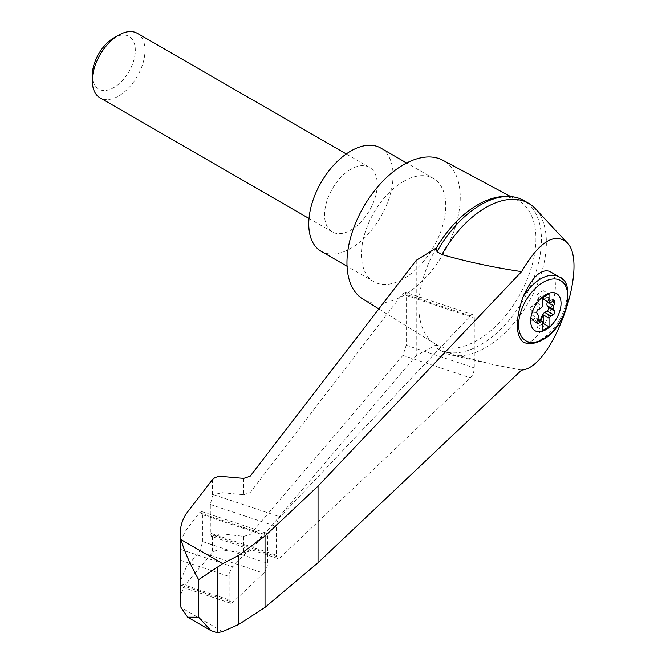 <?xml version="1.0" encoding="UTF-8"?>
<svg xmlns="http://www.w3.org/2000/svg" width="666" height="666" viewBox="0 0 666 666"><rect width="100%" height="100%" fill="white"/><g stroke="black" fill="none" stroke-linecap="round" stroke-linejoin="round"><path stroke-width="0.5" stroke-dasharray="3.33 2.5" d="M521.595 370.096L492.624 364.477L441.941 351.124A85.689 49.475 120 0 0 442.948 351.731A85.689 49.475 120 0 0 451.057 354.903A85.689 49.475 120 0 0 528.629 302.256A85.689 49.475 120 0 0 535.439 208.758M436.446 247.877A82.834 47.819 120 0 0 435.181 343.939A82.834 47.819 120 0 0 436.446 344.672L416.242 355.552L250.133 550.965L243.673 552.705L222.119 550.116C217.757 549.75 214.535 550.615 212.429 552.73L186.205 583.582C182.293 589.243 180.328 595.146 180.303 601.281M510.464 196.453L517.998 200.491A82.834 47.819 120 0 1 519.405 295.463A82.834 47.819 120 0 1 436.446 344.672L437.013 348.276L441.941 351.124M437.013 348.276A85.689 49.475 120 0 0 438.012 348.884A85.689 49.475 120 0 0 523.701 299.409A85.689 49.475 120 0 0 523.701 200.466M517.998 200.491A82.834 47.819 120 0 0 477.356 205.028M243.673 478.371L243.673 494.73L222.119 492.698L213.62 494.696L212.429 496.128L210.323 504.478L210.323 533.141L211.488 536.413L222.119 533.899L243.673 536.346L243.673 552.705M276.457 555.186A7.451 3.039 108.4 0 0 277.822 558.524A7.451 3.039 108.4 0 0 280.053 557.667L470.429 377.855A7.451 3.039 108.4 0 0 474.284 367.923L474.284 318.132A7.451 3.039 108.4 0 0 472.918 314.785A7.451 3.039 108.4 0 0 470.429 315.9L280.053 516.841A7.451 3.039 108.4 0 0 276.457 526.523L276.457 555.186L210.323 533.141M243.673 494.73L250.133 492.624L402.955 293.406L470.429 315.9M243.673 536.346L250.133 534.582L402.955 355.369L406.227 345.238L406.227 295.446L405.061 292.166L402.955 293.406M263.661 573.143A7.451 3.039 108.4 0 0 267.516 563.211L267.516 536.371A7.451 3.039 108.4 0 0 266.142 533.033A7.451 3.039 108.4 0 0 263.661 534.149L232.742 566.783A7.451 3.039 108.4 0 0 229.146 576.465L229.146 599.866A7.451 3.039 108.4 0 0 230.511 603.213A7.451 3.039 108.4 0 0 232.742 602.347L263.661 573.143L199.467 551.748L202.739 541.625L202.739 514.785L201.573 511.505L199.467 512.745L186.205 530.044C182.301 536.272 180.328 542.698 180.303 549.3L232.742 566.783M180.702 580.203L186.205 567.307L199.467 551.748M186.205 513.761L186.205 530.044M186.205 567.307L186.205 583.582M543.215 297.294L543.215 290.601L536.896 294.255L542.69 297.602M543.215 290.601L549.017 293.947M549.6 271.345C567.415 279.495 540.143 351.681 522.927 341.941A37.254 21.512 -60 0 0 540.734 339.66A37.254 21.512 -60 0 0 565.068 306.835A37.254 21.512 -60 0 0 559.357 276.981M542.565 298.843A4.471 2.581 120 0 0 542.69 298.909L542.565 298.843A4.471 2.581 120 0 1 542.082 298.41L540.884 296.795A2.239 1.29 120 0 0 540.65 296.578A2.239 1.29 120 0 0 538.17 298.36L536.971 301.365L537.495 301.673L538.702 298.659A2.239 1.29 120 0 1 541.175 296.878L540.65 296.578M542.082 298.41L541.408 297.094A2.239 1.29 120 0 0 541.175 296.878M542.84 298.967A4.471 2.581 120 0 0 544.746 298.651L551.073 302.297M547.527 301.698L548.443 299.275A2.239 1.29 120 0 0 548.176 297.252A2.239 1.29 120 0 0 547.086 297.344L544.746 298.651M536.896 294.255L536.896 302.863A4.471 2.581 120 0 0 537.495 301.673M537.495 318.989L538.702 320.612A2.239 1.29 120 0 0 538.936 320.829L538.411 320.521A2.239 1.29 120 0 1 538.17 320.313L537.495 318.989A4.471 2.581 120 0 0 537.021 318.564A4.471 2.581 120 0 0 536.896 318.498L536.896 327.106L542.69 323.759M536.896 327.106L542.69 330.453M536.896 302.863L542.69 306.21M536.896 318.498L537.853 319.047M538.411 320.521A2.239 1.29 120 0 0 539.843 320.196M538.936 320.829A2.239 1.29 120 0 0 540.367 320.504M536.971 318.689A4.471 2.581 120 0 0 536.496 318.256A4.471 2.581 120 0 0 534.315 318.448L537.412 320.238M536.971 301.365A4.471 2.581 120 0 1 534.315 304.678L531.976 306.069A2.239 1.29 120 0 0 530.619 309.565L531.751 311.263A4.471 2.581 120 0 1 531.751 314.81L530.619 317.824A2.239 1.29 120 0 0 530.885 319.855A2.239 1.29 120 0 0 531.976 319.755L534.315 318.448M137.288 33.3A37.254 21.512 -60 0 1 142.999 63.153A37.254 21.512 -60 0 1 118.665 95.987A37.254 21.512 -60 0 1 100.033 97.827M350.907 169.231A37.254 21.512 120 0 0 326.573 202.064A37.254 21.512 120 0 0 332.284 231.918A37.254 21.512 120 0 0 350.907 230.07A37.254 21.512 120 0 0 375.249 197.236A37.254 21.512 120 0 0 369.538 167.382A37.254 21.512 120 0 0 350.907 169.231M113.811 37.945A30.403 17.549 -60 0 1 135.315 50.358A30.403 17.549 -60 0 1 113.811 87.587A30.403 17.549 -60 0 1 92.316 75.175M321.104 251.273A59.607 34.416 120 0 0 380.711 216.858A59.607 34.416 120 0 0 380.711 148.027M403.596 181.402A59.607 34.416 120 0 0 364.652 233.924A59.607 34.416 120 0 0 373.793 281.693A59.607 34.416 120 0 0 433.4 247.277A59.607 34.416 120 0 0 433.4 178.446A59.607 34.416 120 0 0 403.596 181.402M416.242 260.331L416.242 355.552M362.812 299.001A80.103 46.245 120 0 0 443.648 253.188A80.103 46.245 120 0 0 442.898 160.281M222.66 631.576L181.002 607.525M213.62 535.514L280.053 557.667M210.323 504.478L276.457 526.523M213.62 494.696L280.053 516.841M406.227 295.446L474.284 318.132M406.227 345.238L474.284 367.923M402.955 355.369L470.429 377.855M180.677 584.998L232.742 602.347M180.702 583.724L229.146 599.866M538.17 298.36L538.702 298.659M540.884 296.795L541.408 297.094M547.086 297.344L553.404 300.999M548.443 299.275L552.397 301.556M538.17 320.313L538.702 320.612M531.976 319.755L536.746 322.51M530.619 317.824L536.938 321.478M531.751 314.81L538.078 318.465M531.751 311.263L538.078 314.918M530.619 309.565L536.938 313.211M531.976 306.069L538.295 309.715M534.315 304.678L540.634 308.325M180.702 560.314L229.146 576.465M199.467 512.745L263.661 534.149M202.739 514.785L267.516 536.371M202.739 541.625L267.516 563.211M212.429 479.67L212.429 496.128M212.429 536.263L212.429 552.73M222.119 533.899L222.119 550.116M250.133 534.582L250.133 550.965M250.133 476.248L250.133 492.624M222.119 476.481L222.119 492.698M492.624 364.477L451.057 354.903M277.822 558.524L211.488 536.413M472.918 314.785L405.061 292.166M230.511 603.213L180.453 586.53M554.495 300.899L548.176 297.252M537.021 318.564L536.496 318.256M537.204 323.501L530.885 319.855M309.016 218.481L332.284 231.918M346.27 153.954L369.538 167.382M433.4 178.446L406.651 163.004M373.793 281.693L347.036 266.25M442.948 351.731L438.012 348.884M266.142 533.033L201.573 511.505M378.837 308.949L435.181 343.939"/><path stroke-width="1" d="M217.149 567.299L217.149 632.7L222.66 631.576L238.686 624.458L265.026 607.35L318.04 562.728L521.595 370.096C553.046 368.256 590.101 262.804 566.55 242.149C553.954 232.384 538.969 242.208 521.595 271.62L318.04 486.088L265.026 535.997L238.686 555.386L222.66 563.661L198.643 579.678L198.643 617.199L187.687 617.174L210.897 630.577L198.643 617.199M566.55 242.149L535.439 208.758A85.689 49.475 120 0 0 528.629 203.313A85.689 49.475 120 0 0 441.941 254.554C467.482 261.863 494.03 267.557 521.595 271.62M180.453 586.53L180.303 601.281L181.002 607.525L187.687 617.174M528.629 203.313L523.701 200.466A85.689 49.475 120 0 0 516.233 197.452A85.689 49.475 120 0 0 437.013 251.706L436.446 247.877A82.834 47.819 120 0 1 472.585 208A82.834 47.819 120 0 1 477.356 205.028M198.643 579.678C190.043 564.135 184.157 550.774 181.002 539.602L180.303 532.95L180.702 583.724C180.553 587.046 180.411 587.429 180.303 584.873L180.702 580.203M180.303 532.95C180.328 526.381 182.293 519.988 186.205 513.761L212.429 479.67C214.535 477.331 217.757 476.265 222.119 476.481L243.673 478.371L250.133 476.248L416.242 260.331L436.446 247.877M522.927 297.103C515.451 319.505 515.451 334.457 522.927 341.941L522.668 341.816C528.055 344.73 534.698 344.072 542.59 339.843C566.808 327.747 576.248 282.534 559.357 276.981A37.254 21.512 -60 0 0 522.927 297.103C531.967 277.231 540.859 268.639 549.6 271.345L559.357 276.981M545.854 329.737A21.479 12.404 -60 0 1 532.7 311.022A21.479 12.404 -60 0 1 559.007 295.837A21.479 12.404 -60 0 1 545.854 329.737M549.017 293.947L542.69 297.602L542.69 306.21A4.471 2.581 120 0 1 540.634 308.325L538.295 309.715A2.239 1.29 120 0 0 536.938 313.211L538.078 314.918A4.471 2.581 120 0 1 538.078 318.465L536.938 321.478A2.239 1.29 120 0 0 537.204 323.501A2.239 1.29 120 0 0 538.295 323.41L540.634 322.103A4.471 2.581 120 0 1 542.69 321.845L542.69 330.453L549.017 326.798L549.017 318.19A4.471 2.581 120 0 1 551.073 316.075L553.404 314.685A2.239 1.29 120 0 0 554.761 311.189L553.629 309.482A4.471 2.581 120 0 1 553.629 305.935L554.761 302.922A2.239 1.29 120 0 0 554.495 300.899A2.239 1.29 120 0 0 553.404 300.999L551.073 302.297A4.471 2.581 120 0 1 549.017 302.555L549.017 293.947M542.69 298.818A4.471 2.581 120 0 0 543.09 299.151A4.471 2.581 120 0 0 543.215 299.209L549.017 302.555M543.215 299.209L543.215 297.294M539.843 320.196A2.239 1.29 120 0 0 540.884 318.748L542.082 315.734A4.471 2.581 120 0 1 544.746 312.429L547.086 311.03A2.239 1.29 120 0 0 548.443 307.542L547.302 305.836A4.471 2.581 120 0 1 547.302 302.289L547.527 301.698M542.69 323.759L543.215 323.46L549.017 326.798M537.853 319.047L542.69 321.845M543.215 323.46L543.215 314.843L549.017 318.19M543.215 314.843A4.471 2.581 120 0 0 542.615 316.042L541.408 319.047A2.239 1.29 120 0 1 540.367 320.504M309.016 218.481L100.033 97.827A37.254 21.512 -60 0 1 92.316 80.777A37.254 21.512 -60 0 1 118.665 35.148A37.254 21.512 -60 0 1 137.288 33.3L346.27 153.954M92.316 80.777L92.316 75.175A30.403 17.549 -60 0 1 113.811 37.945L118.665 35.148M406.651 163.004L380.711 148.027A59.607 34.416 120 0 0 350.907 150.982A59.607 34.416 120 0 0 311.963 203.505A59.607 34.416 120 0 0 321.104 251.273L347.036 266.25M437.013 251.706L441.941 254.554M217.149 632.7L210.897 630.577M265.026 535.997L265.026 607.35M238.686 555.386L238.686 624.458M510.464 196.453L442.898 160.281A80.103 46.245 120 0 0 403.596 164.669A80.103 46.245 120 0 0 351.473 234.574A80.103 46.245 120 0 0 362.812 299.001L378.837 308.949M222.66 563.661L181.002 539.602M543.215 339.069A34.774 20.072 -60 0 1 521.919 308.774A34.774 20.072 -60 0 1 564.51 284.191A34.774 20.072 -60 0 1 543.215 339.069M552.397 301.556L554.761 302.922M547.302 302.289L553.629 305.935M547.302 305.836L553.629 309.482M548.443 307.542L554.761 311.189M547.086 311.03L553.404 314.685M544.746 312.429L551.073 316.075M542.082 315.734L542.615 316.042M540.884 318.748L541.408 319.047M537.412 320.238L540.634 322.103M536.746 322.51L538.295 323.41M318.04 486.088L318.04 562.728M516.233 197.452C502.072 194.38 487.52 197.902 472.585 208"/></g></svg>
